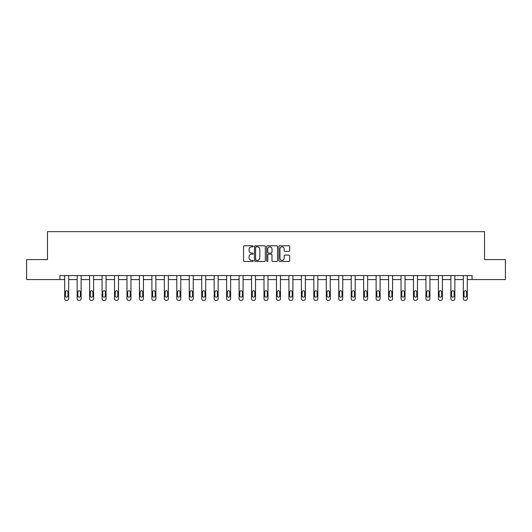 <?xml version="1.0" encoding="UTF-8"?>
<svg xmlns="http://www.w3.org/2000/svg" width="532" height="532" viewBox="0 0 532 532"><rect width="100%" height="100%" fill="white"/><g stroke="black" fill="none" stroke-linecap="round" stroke-linejoin="round"><path stroke-width="0.8" d="M253.225 246.323A0.552 0.552 0 0 0 252.673 245.777L244.348 245.777A0.785 0.785 0 0 0 243.563 246.562L243.563 260.667A0.785 0.785 0 0 0 244.348 261.451L252.673 261.451A0.552 0.552 0 0 0 253.225 260.906A0.552 0.552 0 0 0 252.673 260.354L251.596 260.354A2.507 2.507 0 0 1 249.089 257.847L249.089 256.67A2.507 2.507 0 0 1 251.596 254.163L252.673 254.163A0.552 0.552 0 0 0 253.225 253.618A0.552 0.552 0 0 0 252.673 253.066L251.596 253.066A2.507 2.507 0 0 1 249.089 250.559L249.089 249.382A2.507 2.507 0 0 1 251.596 246.875L252.673 246.875A0.552 0.552 0 0 0 253.225 246.323M288.909 251.303A0.785 0.785 0 0 0 289.694 250.519L289.694 246.562A0.785 0.785 0 0 0 288.909 245.777L279.659 245.777A0.785 0.785 0 0 0 278.874 246.562L278.874 260.667A0.785 0.785 0 0 0 279.659 261.451L288.909 261.451A0.785 0.785 0 0 0 289.694 260.667L289.694 255.885A0.785 0.785 0 0 0 288.909 255.107L284.946 255.107A0.785 0.785 0 0 0 284.168 255.885L284.168 258.259A2.095 2.095 0 0 1 282.066 260.354A2.095 2.095 0 0 1 279.972 258.259L279.972 248.969A2.095 2.095 0 0 1 282.066 246.875A2.095 2.095 0 0 1 284.168 248.969L284.168 250.519A0.785 0.785 0 0 0 284.946 251.303L288.909 251.303M59.936 279.566L26.6 279.566L26.6 259.603L47.481 259.603L47.481 231.653L484.519 231.653L484.519 259.603L505.4 259.603L505.4 279.566L472.064 279.566L472.064 275.576L59.936 275.576L59.936 279.566L64.691 279.566L64.691 298.745A1.596 1.596 0 0 0 66.287 300.347L67.085 300.347A1.596 1.596 0 0 0 68.681 298.745L68.681 279.566L77.147 279.566L77.147 298.745A1.596 1.596 0 0 0 78.743 300.347L79.541 300.347A1.596 1.596 0 0 0 81.137 298.745L81.137 279.566L89.602 279.566L89.602 298.745A1.596 1.596 0 0 0 91.198 300.347L92.003 300.347A1.596 1.596 0 0 0 93.599 298.745L93.599 279.566L102.064 279.566L102.064 298.745A1.596 1.596 0 0 0 103.66 300.347L104.458 300.347A1.596 1.596 0 0 0 106.054 298.745L106.054 279.566L114.52 279.566L114.52 298.745A1.596 1.596 0 0 0 116.116 300.347L116.914 300.347A1.596 1.596 0 0 0 118.51 298.745L118.51 279.566L126.975 279.566L126.975 298.745A1.596 1.596 0 0 0 128.571 300.347L129.369 300.347A1.596 1.596 0 0 0 130.965 298.745L130.965 279.566L139.431 279.566L139.431 298.745A1.596 1.596 0 0 0 141.027 300.347L141.831 300.347A1.596 1.596 0 0 0 143.427 298.745L143.427 279.566L151.893 279.566L151.893 298.745A1.596 1.596 0 0 0 153.489 300.347L154.287 300.347A1.596 1.596 0 0 0 155.883 298.745L155.883 279.566L164.348 279.566L164.348 298.745A1.596 1.596 0 0 0 165.944 300.347L166.742 300.347A1.596 1.596 0 0 0 168.338 298.745L168.338 279.566L176.804 279.566L176.804 298.745A1.596 1.596 0 0 0 178.4 300.347L179.198 300.347A1.596 1.596 0 0 0 180.794 298.745L180.794 279.566L189.259 279.566L189.259 298.745A1.596 1.596 0 0 0 190.855 300.347L191.66 300.347A1.596 1.596 0 0 0 193.256 298.745L193.256 279.566L201.721 279.566L201.721 298.745A1.596 1.596 0 0 0 203.317 300.347L204.115 300.347A1.596 1.596 0 0 0 205.711 298.745L205.711 279.566L214.177 279.566L214.177 298.745A1.596 1.596 0 0 0 215.773 300.347L216.571 300.347A1.596 1.596 0 0 0 218.167 298.745L218.167 279.566L226.632 279.566L226.632 298.745A1.596 1.596 0 0 0 228.228 300.347L229.026 300.347A1.596 1.596 0 0 0 230.622 298.745L230.622 279.566L239.087 279.566L239.087 298.745A1.596 1.596 0 0 0 240.683 300.347L241.488 300.347A1.596 1.596 0 0 0 243.084 298.745L243.084 279.566L251.55 279.566L251.55 298.745A1.596 1.596 0 0 0 253.146 300.347L253.944 300.347A1.596 1.596 0 0 0 255.54 298.745L255.54 279.566L264.005 279.566L264.005 298.745A1.596 1.596 0 0 0 265.601 300.347L266.399 300.347A1.596 1.596 0 0 0 267.995 298.745L267.995 279.566L276.46 279.566L276.46 298.745A1.596 1.596 0 0 0 278.056 300.347L278.854 300.347A1.596 1.596 0 0 0 280.45 298.745L280.45 279.566L288.916 279.566L288.916 298.745A1.596 1.596 0 0 0 290.512 300.347L291.317 300.347A1.596 1.596 0 0 0 292.913 298.745L292.913 279.566L301.378 279.566L301.378 298.745A1.596 1.596 0 0 0 302.974 300.347L303.772 300.347A1.596 1.596 0 0 0 305.368 298.745L305.368 279.566L313.833 279.566L313.833 298.745A1.596 1.596 0 0 0 315.429 300.347L316.227 300.347A1.596 1.596 0 0 0 317.823 298.745L317.823 279.566L326.289 279.566L326.289 298.745A1.596 1.596 0 0 0 327.885 300.347L328.683 300.347A1.596 1.596 0 0 0 330.279 298.745L330.279 279.566L338.744 279.566L338.744 298.745A1.596 1.596 0 0 0 340.34 300.347L341.145 300.347A1.596 1.596 0 0 0 342.741 298.745L342.741 279.566L351.206 279.566L351.206 298.745A1.596 1.596 0 0 0 352.802 300.347L353.6 300.347A1.596 1.596 0 0 0 355.196 298.745L355.196 279.566L363.662 279.566L363.662 298.745A1.596 1.596 0 0 0 365.258 300.347L366.056 300.347A1.596 1.596 0 0 0 367.652 298.745L367.652 279.566L376.117 279.566L376.117 298.745A1.596 1.596 0 0 0 377.713 300.347L378.511 300.347A1.596 1.596 0 0 0 380.107 298.745L380.107 279.566L388.573 279.566L388.573 298.745A1.596 1.596 0 0 0 390.169 300.347L390.973 300.347A1.596 1.596 0 0 0 392.569 298.745L392.569 279.566L401.035 279.566L401.035 298.745A1.596 1.596 0 0 0 402.631 300.347L403.429 300.347A1.596 1.596 0 0 0 405.025 298.745L405.025 279.566L413.49 279.566L413.49 298.745A1.596 1.596 0 0 0 415.086 300.347L415.884 300.347A1.596 1.596 0 0 0 417.48 298.745L417.48 279.566L425.946 279.566L425.946 298.745A1.596 1.596 0 0 0 427.542 300.347L428.34 300.347A1.596 1.596 0 0 0 429.936 298.745L429.936 279.566L438.401 279.566L438.401 298.745A1.596 1.596 0 0 0 439.997 300.347L440.802 300.347A1.596 1.596 0 0 0 442.398 298.745L442.398 279.566L450.863 279.566L450.863 298.745A1.596 1.596 0 0 0 452.459 300.347L453.257 300.347A1.596 1.596 0 0 0 454.853 298.745L454.853 279.566L463.319 279.566L463.319 298.745A1.596 1.596 0 0 0 464.915 300.347L465.713 300.347A1.596 1.596 0 0 0 467.309 298.745L467.309 279.566L472.064 279.566M265.315 246.562A0.785 0.785 0 0 0 264.53 245.777L255.28 245.777A0.785 0.785 0 0 0 254.495 246.562L254.495 260.667A0.785 0.785 0 0 0 255.28 261.451L264.53 261.451A0.785 0.785 0 0 0 265.315 260.667L265.315 246.562M267.47 245.777L276.72 245.777A0.785 0.785 0 0 1 277.505 246.562L277.505 260.667A0.785 0.785 0 0 1 276.72 261.451L272.763 261.451A0.785 0.785 0 0 1 271.978 260.667L271.978 254.948A0.785 0.785 0 0 0 271.194 254.163L268.567 254.163A0.785 0.785 0 0 0 267.782 254.948L267.782 260.906A0.552 0.552 0 0 1 267.237 261.451A0.552 0.552 0 0 1 266.685 260.906L266.685 246.562A0.785 0.785 0 0 1 267.47 245.777M256.145 246.875A0.552 0.552 0 0 0 255.593 247.42L255.593 259.809A0.552 0.552 0 0 0 256.145 260.354L257.282 260.354A2.507 2.507 0 0 0 259.789 257.847L259.789 249.382A2.507 2.507 0 0 0 257.282 246.875L256.145 246.875M271.978 249.009A2.095 2.095 0 0 0 269.877 246.915A2.095 2.095 0 0 0 267.782 249.009L267.782 252.281A0.785 0.785 0 0 0 268.567 253.066L271.194 253.066A0.785 0.785 0 0 0 271.978 252.281L271.978 249.009M65.409 295.872A1.277 1.277 149.4 0 0 66.686 297.149A1.277 1.277 149.4 0 0 67.963 295.872A1.277 1.277 0 0 1 66.686 297.149A1.277 1.277 0 0 1 65.409 295.872L65.409 292.041A1.277 1.277 0 0 1 66.686 290.765A1.277 1.277 0 0 1 67.963 292.041A1.277 1.277 149.4 0 0 66.686 290.765A1.277 1.277 149.4 0 0 65.409 292.041M68.681 275.576L68.681 298.745M64.691 275.576L64.691 298.745M67.963 292.041L67.963 295.872M66.287 300.347L67.085 300.347M77.865 295.872A1.277 1.277 149.4 0 0 79.142 297.149A1.277 1.277 149.4 0 0 80.418 295.872A1.277 1.277 0 0 1 79.142 297.149A1.277 1.277 0 0 1 77.865 295.872L77.865 292.041A1.277 1.277 0 0 1 79.142 290.765A1.277 1.277 0 0 1 80.418 292.041A1.277 1.277 149.4 0 0 79.142 290.765A1.277 1.277 149.4 0 0 77.865 292.041M90.32 295.872A1.277 1.277 149.4 0 0 91.604 297.149A1.277 1.277 149.4 0 0 92.881 295.872A1.277 1.277 0 0 1 91.604 297.149A1.277 1.277 0 0 1 90.32 295.872L90.32 292.041A1.277 1.277 0 0 1 91.604 290.765A1.277 1.277 0 0 1 92.881 292.041A1.277 1.277 149.4 0 0 91.604 290.765A1.277 1.277 149.4 0 0 90.32 292.041M81.137 275.576L81.137 298.745M77.147 275.576L77.147 298.745M80.418 292.041L80.418 295.872M78.743 300.347L79.541 300.347M93.599 275.576L93.599 298.745M89.602 275.576L89.602 298.745M92.881 292.041L92.881 295.872M91.198 300.347L92.003 300.347M102.782 295.872A1.277 1.277 149.4 0 0 104.059 297.149A1.277 1.277 149.4 0 0 105.336 295.872A1.277 1.277 0 0 1 104.059 297.149A1.277 1.277 0 0 1 102.782 295.872L102.782 292.041A1.277 1.277 0 0 1 104.059 290.765A1.277 1.277 0 0 1 105.336 292.041A1.277 1.277 149.4 0 0 104.059 290.765A1.277 1.277 149.4 0 0 102.782 292.041M106.054 275.576L106.054 298.745M102.064 275.576L102.064 298.745M105.336 292.041L105.336 295.872M103.66 300.347L104.458 300.347M115.238 295.872A1.277 1.277 149.4 0 0 116.515 297.149A1.277 1.277 149.4 0 0 117.791 295.872A1.277 1.277 0 0 1 116.515 297.149A1.277 1.277 0 0 1 115.238 295.872L115.238 292.041A1.277 1.277 0 0 1 116.515 290.765A1.277 1.277 0 0 1 117.791 292.041A1.277 1.277 149.4 0 0 116.515 290.765A1.277 1.277 149.4 0 0 115.238 292.041M118.51 275.576L118.51 298.745M114.52 275.576L114.52 298.745M117.791 292.041L117.791 295.872M116.116 300.347L116.914 300.347M127.693 295.872A1.277 1.277 149.4 0 0 128.97 297.149A1.277 1.277 149.4 0 0 130.247 295.872A1.277 1.277 0 0 1 128.97 297.149A1.277 1.277 0 0 1 127.693 295.872L127.693 292.041A1.277 1.277 0 0 1 128.97 290.765A1.277 1.277 0 0 1 130.247 292.041A1.277 1.277 149.4 0 0 128.97 290.765A1.277 1.277 149.4 0 0 127.693 292.041M130.965 275.576L130.965 298.745M126.975 275.576L126.975 298.745M130.247 292.041L130.247 295.872M128.571 300.347L129.369 300.347M140.149 295.872A1.277 1.277 149.4 0 0 141.432 297.149A1.277 1.277 149.4 0 0 142.709 295.872A1.277 1.277 0 0 1 141.432 297.149A1.277 1.277 0 0 1 140.149 295.872L140.149 292.041A1.277 1.277 0 0 1 141.432 290.765A1.277 1.277 0 0 1 142.709 292.041A1.277 1.277 149.4 0 0 141.432 290.765A1.277 1.277 149.4 0 0 140.149 292.041M143.427 275.576L143.427 298.745M139.431 275.576L139.431 298.745M142.709 292.041L142.709 295.872M141.027 300.347L141.831 300.347M152.611 295.872A1.277 1.277 149.4 0 0 153.888 297.149A1.277 1.277 149.4 0 0 155.164 295.872A1.277 1.277 0 0 1 153.888 297.149A1.277 1.277 0 0 1 152.611 295.872L152.611 292.041A1.277 1.277 0 0 1 153.888 290.765A1.277 1.277 0 0 1 155.164 292.041A1.277 1.277 149.4 0 0 153.888 290.765A1.277 1.277 149.4 0 0 152.611 292.041M155.883 275.576L155.883 298.745M151.893 275.576L151.893 298.745M155.164 292.041L155.164 295.872M153.489 300.347L154.287 300.347M165.066 295.872A1.277 1.277 149.4 0 0 166.343 297.149A1.277 1.277 149.4 0 0 167.62 295.872A1.277 1.277 0 0 1 166.343 297.149A1.277 1.277 0 0 1 165.066 295.872L165.066 292.041A1.277 1.277 0 0 1 166.343 290.765A1.277 1.277 0 0 1 167.62 292.041A1.277 1.277 149.4 0 0 166.343 290.765A1.277 1.277 149.4 0 0 165.066 292.041M168.338 275.576L168.338 298.745M164.348 275.576L164.348 298.745M167.62 292.041L167.62 295.872M165.944 300.347L166.742 300.347M177.522 295.872A1.277 1.277 149.4 0 0 178.799 297.149A1.277 1.277 149.4 0 0 180.075 295.872A1.277 1.277 0 0 1 178.799 297.149A1.277 1.277 0 0 1 177.522 295.872L177.522 292.041A1.277 1.277 0 0 1 178.799 290.765A1.277 1.277 0 0 1 180.075 292.041A1.277 1.277 149.4 0 0 178.799 290.765A1.277 1.277 149.4 0 0 177.522 292.041M189.977 295.872A1.277 1.277 149.4 0 0 191.261 297.149A1.277 1.277 149.4 0 0 192.537 295.872A1.277 1.277 0 0 1 191.261 297.149A1.277 1.277 0 0 1 189.977 295.872L189.977 292.041A1.277 1.277 0 0 1 191.261 290.765A1.277 1.277 0 0 1 192.537 292.041A1.277 1.277 149.4 0 0 191.261 290.765A1.277 1.277 149.4 0 0 189.977 292.041M202.439 295.872A1.277 1.277 149.4 0 0 203.716 297.149A1.277 1.277 149.4 0 0 204.993 295.872A1.277 1.277 0 0 1 203.716 297.149A1.277 1.277 0 0 1 202.439 295.872L202.439 292.041A1.277 1.277 0 0 1 203.716 290.765A1.277 1.277 0 0 1 204.993 292.041A1.277 1.277 149.4 0 0 203.716 290.765A1.277 1.277 149.4 0 0 202.439 292.041M214.895 295.872A1.277 1.277 149.4 0 0 216.172 297.149A1.277 1.277 149.4 0 0 217.448 295.872A1.277 1.277 0 0 1 216.172 297.149A1.277 1.277 0 0 1 214.895 295.872L214.895 292.041A1.277 1.277 0 0 1 216.172 290.765A1.277 1.277 0 0 1 217.448 292.041A1.277 1.277 149.4 0 0 216.172 290.765A1.277 1.277 149.4 0 0 214.895 292.041M227.35 295.872A1.277 1.277 149.4 0 0 228.627 297.149A1.277 1.277 149.4 0 0 229.904 295.872A1.277 1.277 0 0 1 228.627 297.149A1.277 1.277 0 0 1 227.35 295.872L227.35 292.041A1.277 1.277 0 0 1 228.627 290.765A1.277 1.277 0 0 1 229.904 292.041A1.277 1.277 149.4 0 0 228.627 290.765A1.277 1.277 149.4 0 0 227.35 292.041M239.806 295.872A1.277 1.277 149.4 0 0 241.089 297.149A1.277 1.277 149.4 0 0 242.366 295.872A1.277 1.277 0 0 1 241.089 297.149A1.277 1.277 0 0 1 239.806 295.872L239.806 292.041A1.277 1.277 0 0 1 241.089 290.765A1.277 1.277 0 0 1 242.366 292.041A1.277 1.277 149.4 0 0 241.089 290.765A1.277 1.277 149.4 0 0 239.806 292.041M252.268 295.872A1.277 1.277 149.4 0 0 253.545 297.149A1.277 1.277 149.4 0 0 254.821 295.872A1.277 1.277 0 0 1 253.545 297.149A1.277 1.277 0 0 1 252.268 295.872L252.268 292.041A1.277 1.277 0 0 1 253.545 290.765A1.277 1.277 0 0 1 254.821 292.041A1.277 1.277 149.4 0 0 253.545 290.765A1.277 1.277 149.4 0 0 252.268 292.041M264.723 295.872A1.277 1.277 149.4 0 0 266 297.149A1.277 1.277 149.4 0 0 267.277 295.872A1.277 1.277 0 0 1 266 297.149A1.277 1.277 0 0 1 264.723 295.872L264.723 292.041A1.277 1.277 0 0 1 266 290.765A1.277 1.277 0 0 1 267.277 292.041A1.277 1.277 149.4 0 0 266 290.765A1.277 1.277 149.4 0 0 264.723 292.041M277.179 295.872A1.277 1.277 149.4 0 0 278.455 297.149A1.277 1.277 149.4 0 0 279.732 295.872A1.277 1.277 0 0 1 278.455 297.149A1.277 1.277 0 0 1 277.179 295.872L277.179 292.041A1.277 1.277 0 0 1 278.455 290.765A1.277 1.277 0 0 1 279.732 292.041A1.277 1.277 149.4 0 0 278.455 290.765A1.277 1.277 149.4 0 0 277.179 292.041M289.634 295.872A1.277 1.277 149.4 0 0 290.911 297.149A1.277 1.277 149.4 0 0 292.194 295.872A1.277 1.277 0 0 1 290.911 297.149A1.277 1.277 0 0 1 289.634 295.872L289.634 292.041A1.277 1.277 0 0 1 290.911 290.765A1.277 1.277 0 0 1 292.194 292.041A1.277 1.277 149.4 0 0 290.911 290.765A1.277 1.277 149.4 0 0 289.634 292.041M180.794 275.576L180.794 298.745M176.804 275.576L176.804 298.745M180.075 292.041L180.075 295.872M178.4 300.347L179.198 300.347M193.256 275.576L193.256 298.745M189.259 275.576L189.259 298.745M192.537 292.041L192.537 295.872M190.855 300.347L191.66 300.347M205.711 275.576L205.711 298.745M201.721 275.576L201.721 298.745M204.993 292.041L204.993 295.872M203.317 300.347L204.115 300.347M218.167 275.576L218.167 298.745M214.177 275.576L214.177 298.745M217.448 292.041L217.448 295.872M215.773 300.347L216.571 300.347M230.622 275.576L230.622 298.745M226.632 275.576L226.632 298.745M229.904 292.041L229.904 295.872M228.228 300.347L229.026 300.347M243.084 275.576L243.084 298.745M239.087 275.576L239.087 298.745M242.366 292.041L242.366 295.872M240.683 300.347L241.488 300.347M255.54 275.576L255.54 298.745M251.55 275.576L251.55 298.745M254.821 292.041L254.821 295.872M253.146 300.347L253.944 300.347M267.995 275.576L267.995 298.745M264.005 275.576L264.005 298.745M267.277 292.041L267.277 295.872M265.601 300.347L266.399 300.347M280.45 275.576L280.45 298.745M276.46 275.576L276.46 298.745M279.732 292.041L279.732 295.872M278.056 300.347L278.854 300.347M292.913 275.576L292.913 298.745M288.916 275.576L288.916 298.745M292.194 292.041L292.194 295.872M290.512 300.347L291.317 300.347M302.096 295.872A1.277 1.277 149.4 0 0 303.373 297.149A1.277 1.277 149.4 0 0 304.65 295.872A1.277 1.277 0 0 1 303.373 297.149A1.277 1.277 0 0 1 302.096 295.872L302.096 292.041A1.277 1.277 0 0 1 303.373 290.765A1.277 1.277 0 0 1 304.65 292.041A1.277 1.277 149.4 0 0 303.373 290.765A1.277 1.277 149.4 0 0 302.096 292.041M305.368 275.576L305.368 298.745M301.378 275.576L301.378 298.745M304.65 292.041L304.65 295.872M302.974 300.347L303.772 300.347M314.552 295.872A1.277 1.277 149.4 0 0 315.828 297.149A1.277 1.277 149.4 0 0 317.105 295.872A1.277 1.277 0 0 1 315.828 297.149A1.277 1.277 0 0 1 314.552 295.872L314.552 292.041A1.277 1.277 0 0 1 315.828 290.765A1.277 1.277 0 0 1 317.105 292.041A1.277 1.277 149.4 0 0 315.828 290.765A1.277 1.277 149.4 0 0 314.552 292.041M317.823 275.576L317.823 298.745M313.833 275.576L313.833 298.745M317.105 292.041L317.105 295.872M315.429 300.347L316.227 300.347M327.007 295.872A1.277 1.277 149.4 0 0 328.284 297.149A1.277 1.277 149.4 0 0 329.561 295.872A1.277 1.277 0 0 1 328.284 297.149A1.277 1.277 0 0 1 327.007 295.872L327.007 292.041A1.277 1.277 0 0 1 328.284 290.765A1.277 1.277 0 0 1 329.561 292.041A1.277 1.277 149.4 0 0 328.284 290.765A1.277 1.277 149.4 0 0 327.007 292.041M330.279 275.576L330.279 298.745M326.289 275.576L326.289 298.745M329.561 292.041L329.561 295.872M327.885 300.347L328.683 300.347M339.463 295.872A1.277 1.277 149.4 0 0 340.739 297.149A1.277 1.277 149.4 0 0 342.023 295.872A1.277 1.277 0 0 1 340.739 297.149A1.277 1.277 0 0 1 339.463 295.872L339.463 292.041A1.277 1.277 0 0 1 340.739 290.765A1.277 1.277 0 0 1 342.023 292.041A1.277 1.277 149.4 0 0 340.739 290.765A1.277 1.277 149.4 0 0 339.463 292.041M342.741 275.576L342.741 298.745M338.744 275.576L338.744 298.745M342.023 292.041L342.023 295.872M340.34 300.347L341.145 300.347M351.925 295.872A1.277 1.277 149.4 0 0 353.201 297.149A1.277 1.277 149.4 0 0 354.478 295.872A1.277 1.277 0 0 1 353.201 297.149A1.277 1.277 0 0 1 351.925 295.872L351.925 292.041A1.277 1.277 0 0 1 353.201 290.765A1.277 1.277 0 0 1 354.478 292.041A1.277 1.277 149.4 0 0 353.201 290.765A1.277 1.277 149.4 0 0 351.925 292.041M355.196 275.576L355.196 298.745M351.206 275.576L351.206 298.745M354.478 292.041L354.478 295.872M352.802 300.347L353.6 300.347M364.38 295.872A1.277 1.277 149.4 0 0 365.657 297.149A1.277 1.277 149.4 0 0 366.934 295.872A1.277 1.277 0 0 1 365.657 297.149A1.277 1.277 0 0 1 364.38 295.872L364.38 292.041A1.277 1.277 0 0 1 365.657 290.765A1.277 1.277 0 0 1 366.934 292.041A1.277 1.277 149.4 0 0 365.657 290.765A1.277 1.277 149.4 0 0 364.38 292.041M367.652 275.576L367.652 298.745M363.662 275.576L363.662 298.745M366.934 292.041L366.934 295.872M365.258 300.347L366.056 300.347M376.836 295.872A1.277 1.277 149.4 0 0 378.112 297.149A1.277 1.277 149.4 0 0 379.389 295.872A1.277 1.277 0 0 1 378.112 297.149A1.277 1.277 0 0 1 376.836 295.872L376.836 292.041A1.277 1.277 0 0 1 378.112 290.765A1.277 1.277 0 0 1 379.389 292.041A1.277 1.277 149.4 0 0 378.112 290.765A1.277 1.277 149.4 0 0 376.836 292.041M380.107 275.576L380.107 298.745M376.117 275.576L376.117 298.745M379.389 292.041L379.389 295.872M377.713 300.347L378.511 300.347M389.291 295.872A1.277 1.277 149.4 0 0 390.568 297.149A1.277 1.277 149.4 0 0 391.851 295.872A1.277 1.277 0 0 1 390.568 297.149A1.277 1.277 0 0 1 389.291 295.872L389.291 292.041A1.277 1.277 0 0 1 390.568 290.765A1.277 1.277 0 0 1 391.851 292.041A1.277 1.277 149.4 0 0 390.568 290.765A1.277 1.277 149.4 0 0 389.291 292.041M392.569 275.576L392.569 298.745M388.573 275.576L388.573 298.745M391.851 292.041L391.851 295.872M390.169 300.347L390.973 300.347M401.753 295.872A1.277 1.277 149.4 0 0 403.03 297.149A1.277 1.277 149.4 0 0 404.307 295.872A1.277 1.277 0 0 1 403.03 297.149A1.277 1.277 0 0 1 401.753 295.872L401.753 292.041A1.277 1.277 0 0 1 403.03 290.765A1.277 1.277 0 0 1 404.307 292.041A1.277 1.277 149.4 0 0 403.03 290.765A1.277 1.277 149.4 0 0 401.753 292.041M405.025 275.576L405.025 298.745M401.035 275.576L401.035 298.745M404.307 292.041L404.307 295.872M402.631 300.347L403.429 300.347M414.209 295.872A1.277 1.277 149.4 0 0 415.485 297.149A1.277 1.277 149.4 0 0 416.762 295.872A1.277 1.277 0 0 1 415.485 297.149A1.277 1.277 0 0 1 414.209 295.872L414.209 292.041A1.277 1.277 0 0 1 415.485 290.765A1.277 1.277 0 0 1 416.762 292.041A1.277 1.277 149.4 0 0 415.485 290.765A1.277 1.277 149.4 0 0 414.209 292.041M417.48 275.576L417.48 298.745M413.49 275.576L413.49 298.745M416.762 292.041L416.762 295.872M415.086 300.347L415.884 300.347M426.664 295.872A1.277 1.277 149.4 0 0 427.941 297.149A1.277 1.277 149.4 0 0 429.218 295.872A1.277 1.277 0 0 1 427.941 297.149A1.277 1.277 0 0 1 426.664 295.872L426.664 292.041A1.277 1.277 0 0 1 427.941 290.765A1.277 1.277 0 0 1 429.218 292.041A1.277 1.277 149.4 0 0 427.941 290.765A1.277 1.277 149.4 0 0 426.664 292.041M429.936 275.576L429.936 298.745M425.946 275.576L425.946 298.745M429.218 292.041L429.218 295.872M427.542 300.347L428.34 300.347M439.119 295.872A1.277 1.277 149.4 0 0 440.396 297.149A1.277 1.277 149.4 0 0 441.68 295.872A1.277 1.277 0 0 1 440.396 297.149A1.277 1.277 0 0 1 439.119 295.872L439.119 292.041A1.277 1.277 0 0 1 440.396 290.765A1.277 1.277 0 0 1 441.68 292.041A1.277 1.277 149.4 0 0 440.396 290.765A1.277 1.277 149.4 0 0 439.119 292.041M442.398 275.576L442.398 298.745M438.401 275.576L438.401 298.745M441.68 292.041L441.68 295.872M439.997 300.347L440.802 300.347M451.582 295.872A1.277 1.277 149.4 0 0 452.858 297.149A1.277 1.277 149.4 0 0 454.135 295.872A1.277 1.277 0 0 1 452.858 297.149A1.277 1.277 0 0 1 451.582 295.872L451.582 292.041A1.277 1.277 0 0 1 452.858 290.765A1.277 1.277 0 0 1 454.135 292.041A1.277 1.277 149.4 0 0 452.858 290.765A1.277 1.277 149.4 0 0 451.582 292.041M454.853 275.576L454.853 298.745M450.863 275.576L450.863 298.745M454.135 292.041L454.135 295.872M452.459 300.347L453.257 300.347M464.037 295.872A1.277 1.277 149.4 0 0 465.314 297.149A1.277 1.277 149.4 0 0 466.591 295.872A1.277 1.277 0 0 1 465.314 297.149A1.277 1.277 0 0 1 464.037 295.872L464.037 292.041A1.277 1.277 0 0 1 465.314 290.765A1.277 1.277 0 0 1 466.591 292.041A1.277 1.277 149.4 0 0 465.314 290.765A1.277 1.277 149.4 0 0 464.037 292.041M467.309 275.576L467.309 298.745M463.319 275.576L463.319 298.745M466.591 292.041L466.591 295.872M464.915 300.347L465.713 300.347"/></g></svg>
